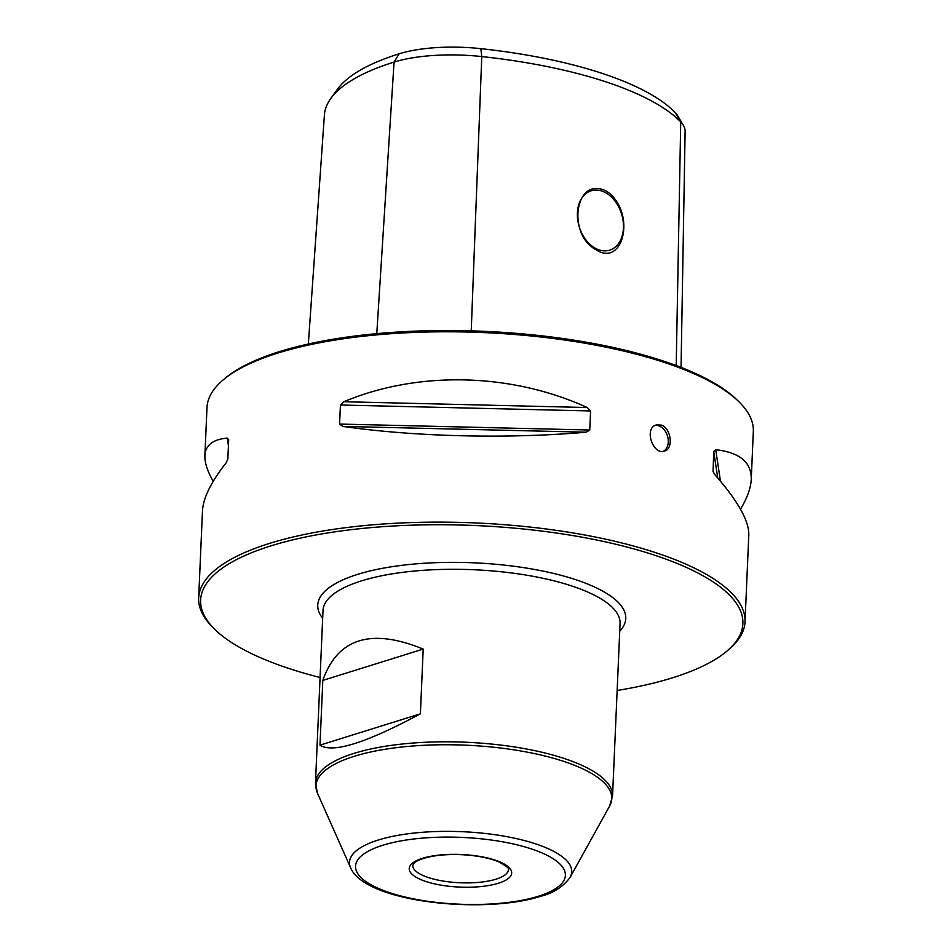 <?xml version="1.0" encoding="UTF-8"?>
<svg xmlns="http://www.w3.org/2000/svg" width="952" height="952" viewBox="0 0 952 952"><rect width="100%" height="100%" fill="white"/><g stroke="black" fill="none" stroke-linecap="round" stroke-linejoin="round"><path stroke-width="1.43" d="M423.2 649.086L420.379 713.822C366.068 743.048 332.593 753.496 319.979 745.154L322.799 680.418C337.627 638.221 371.101 627.773 423.2 649.086L322.799 680.418M617.146 690.486A271.38 86.358 -177.5 0 0 725.888 651.942L727.887 650.299A273.426 87.013 -177.5 0 0 745.011 621.811A273.426 87.013 -177.5 0 0 655.44 552.588A273.426 87.013 -177.5 0 0 362.95 525.73A273.426 87.013 -177.5 0 0 198.67 597.951A273.426 87.013 -177.5 0 0 213.248 627.832L215.104 629.641A271.38 86.358 -177.5 0 0 320.074 677.515M198.67 597.951L202.467 511.105C203.145 498.051 211.046 481.938 226.183 462.779L227.849 458.935L228.682 439.872L227.266 438.11C212.915 439.36 205.453 445.191 204.894 455.615L206.989 407.611A273.426 87.013 2.5 0 1 224.113 379.122A273.426 87.013 2.5 0 1 483.949 332.605A273.426 87.013 2.5 0 1 738.752 401.589A273.426 87.013 2.5 0 1 753.329 431.47L751.235 479.475C751.699 462.398 739.859 452.486 715.714 449.725L720.462 481.177M661.009 425.044L656.333 424.961C643.647 428.031 652.929 455.556 664.472 451.058C673.754 448.999 671.208 427.71 661.009 425.044M740.513 509.225C747.26 497.896 750.831 487.971 751.235 479.475M712.929 471.097L714.631 474.393C737.752 500.728 749.141 520.923 748.808 534.953L745.011 621.811M713.084 471.775L713.714 451.415L715.714 449.725M204.894 455.615C204.62 462.482 207.381 471.062 213.189 481.343M587.265 407.527C510.986 372.779 418.249 370.578 343.827 401.732L587.265 407.527L590.597 410.955L589.764 430.018L586.194 432.196C508.094 439.027 415.358 436.825 342.744 426.413L339.59 424.068L340.423 405.005L343.827 401.732M725.888 651.942A271.38 86.358 -177.5 0 0 653.976 554.968A271.38 86.358 -177.5 0 0 322.906 533.739A271.38 86.358 -177.5 0 0 215.104 629.641M330.832 98.425L337.448 89.286A262.585 83.562 2.5 0 1 399.174 53.8A85.835 27.322 2.5 0 1 480.843 48.659A262.585 83.562 2.5 0 1 675.123 112.479A85.835 27.322 2.5 0 1 677.634 115.692L683.417 125.378A92.177 29.333 -177.5 0 0 680.728 121.927A268.928 85.585 -177.5 0 0 481.76 56.561A92.177 29.333 -177.5 0 0 394.057 62.082A268.928 85.585 -177.5 0 0 330.832 98.425A268.928 85.585 -177.5 0 0 324.394 115.002L308.341 344.005M681.049 367.389L685.119 131.221A92.177 29.333 -177.5 0 0 683.417 125.378M601.712 190.983A31.107 22.11 72.7 0 0 591.156 190.757A31.107 22.11 72.7 0 0 578.102 222.197A31.107 22.11 72.7 0 0 602.545 250.697A31.107 22.11 72.7 0 0 609.685 250.138A31.107 22.11 72.7 0 0 623.096 220.947A31.107 22.11 72.7 0 0 601.712 190.983M615.694 200.099C612.017 194.767 607.662 191.245 602.628 189.507C574.472 179.964 567.951 234.597 595.666 249.531C620.097 266.06 633.437 224.862 615.694 200.099M655.226 425.413A13.673 9.722 -107.3 0 1 658.713 425.77A13.673 9.722 -107.3 0 1 668.268 442.037A13.673 9.722 -107.3 0 1 663.33 451.308M224.113 379.122L226.112 377.48A271.38 86.358 2.5 0 1 484.009 331.32A271.38 86.358 2.5 0 1 736.896 399.78L738.752 401.589M579.708 228.242L578.066 221.995M420.379 713.822L319.979 745.154M612.541 796.003L620.073 623.489A148.679 47.314 -177.5 0 0 571.367 585.849A148.679 47.314 -177.5 0 0 412.323 571.248A148.679 47.314 -177.5 0 0 323.002 610.518L315.469 783.032A148.679 47.314 2.5 0 1 466.063 742.251A148.679 47.314 2.5 0 1 612.541 796.003L609.637 805.999A148.036 47.112 2.5 0 0 465.933 745.19A148.036 47.112 2.5 0 0 317.492 793.254L315.469 783.032M619.728 631.247A154.141 49.052 -177.5 0 0 575.27 579.53A154.141 49.052 -177.5 0 0 392.105 566.678A154.141 49.052 -177.5 0 0 322.657 618.276M480.843 48.659L481.76 56.561L471.228 330.856M399.174 53.8L394.057 62.082L376.778 333.64M675.123 112.479L680.728 121.927L676.206 365.544M498.384 883.254A51.265 16.315 2.5 0 1 411.669 873.865A51.265 16.315 2.5 0 1 471.299 855.253A51.265 16.315 2.5 0 1 498.384 883.254M538.154 896.32A105.017 33.415 2.5 0 1 360.534 877.078A105.017 33.415 2.5 0 1 482.676 838.974A105.017 33.415 2.5 0 1 538.154 896.32M350.633 867.796A111.217 35.391 2.5 0 1 462.16 831.691A111.217 35.391 2.5 0 1 570.117 877.375C562.953 886.943 553.064 893.273 540.474 896.367C483.259 914.586 364.842 902.306 350.633 867.796L317.492 793.254M496.004 879.184A47.85 15.232 2.5 0 1 443.061 881.04A47.85 15.232 2.5 0 1 412.787 865.463L413.965 863.333C414.679 862.369 418.975 858.359 436.171 855.693C448.547 854.063 461.506 854.134 475.06 855.907C484.747 857.264 492.708 859.275 498.967 861.941C506.833 866.379 509.986 868.938 508.404 869.64A47.85 15.232 2.5 0 1 496.004 879.184M713.714 451.415L717.737 477.952M342.744 426.413L586.194 432.196M339.59 424.068L589.764 430.018M340.423 405.005L590.597 410.955M228.42 445.798L227.266 438.11M570.117 877.375L609.637 805.999"/></g></svg>
